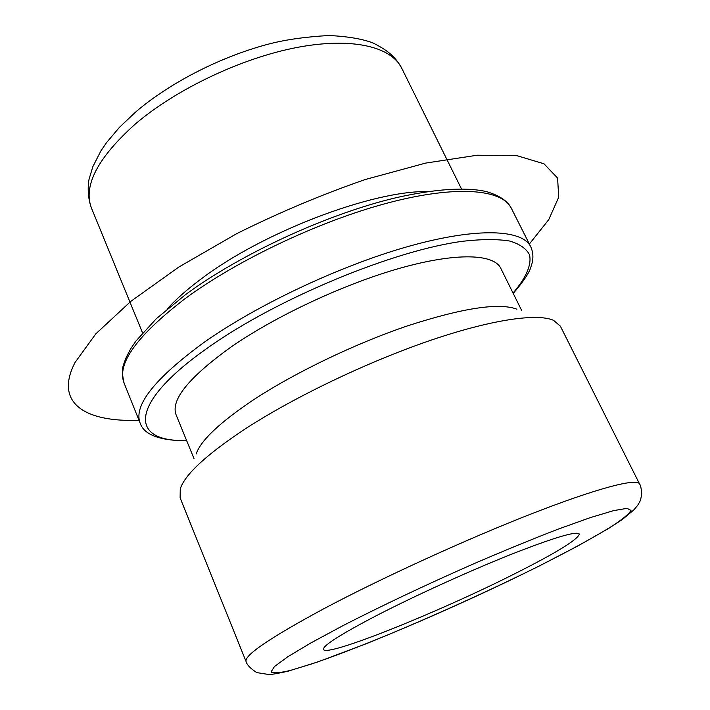 <?xml version="1.0" encoding="UTF-8"?>
<svg xmlns="http://www.w3.org/2000/svg" width="710" height="710" viewBox="0 0 710 710"><rect width="100%" height="100%" fill="white"/><g stroke="black" fill="none" stroke-linecap="round" stroke-linejoin="round"><path stroke-width="1.06" d="M514.856 573.698C439.57 611.807 326.36 657.504 323.467 649.481C322.597 645.789 340.489 634.376 377.152 615.259C415.217 595.646 468.999 571.186 510.605 554.581C553.587 537.718 576.493 530.84 579.307 533.964C578.215 539.36 556.729 552.602 514.856 573.698M167.054 309.152C175.778 299.416 187.289 289.236 201.596 278.631C262.913 232.081 372.555 190.475 427.455 191.576M194.025 458.642L176.08 414.8C170.515 399.987 188.78 377.436 230.874 347.128C275.959 315.817 344.82 283.689 400.697 268.016C456.672 252.316 493.885 253.878 500.736 268.211L521.761 310.669M196.137 454.018C200.752 440.44 219.851 422.397 253.417 399.89C294.863 372.617 355.373 343.498 408.055 325.686C462.902 307.954 499.174 302.451 516.889 309.187M246.343 428.183C207.009 454.089 184.982 474.316 180.26 488.862L180.118 497.861L246.095 661.596C243.912 655.552 269.525 638.086 322.961 609.198C380.862 578.366 466.399 539.227 532.101 513.596C597.944 487.894 636.941 477.972 639.55 483.936L560.367 326.165L553.525 320.317C537 313.003 490.743 319.651 428.813 340.942C366.946 362.233 294.987 396.739 246.343 428.183M139.009 420.284C85.795 422.299 53.818 403.582 74.976 362.579L95.779 333.886L130.835 301.342L178.858 267.031L236.954 233.519C279.412 212.405 322.242 194.389 365.437 179.47L425.645 163.096L477.191 155.224L517.12 155.73L543.975 163.779L557.581 178.077L558.726 197.167L548.777 219.585L529.367 244.027M537.39 566.899C463.639 603.713 367.469 645.266 311.166 664.107L290.541 670.373C279.82 672.956 273.306 673.488 271.007 671.971L274.459 666.548L287.754 656.785L310.945 642.896L343.258 625.492C380.977 606.118 427.251 584.215 473.836 563.74C504.428 550.569 532.491 539.05 558.024 529.19L590.312 517.608L613.591 510.632L627.125 508.333L630.968 510.446C629.007 513.862 622.865 518.983 612.561 525.817C594.643 537.017 568.479 551.262 537.39 566.899M142.55 332.875L91.51 208.181C82.937 185.958 97.581 157.868 135.459 123.895C176.222 89.14 241.32 58.202 296.469 47.561C351.698 36.92 391.228 46.576 401.683 68.133L461.464 188.887M186.57 440.431C130.099 442.516 126.699 404.38 208.811 347.083C277.779 298.236 394.92 249.902 463.444 241.187C482.125 239.128 497.515 239.075 509.62 241.018C519.711 244.009 526.332 248.589 529.491 254.757C531.879 264.928 525.87 278.142 513.028 293.035M186.739 440.839C159.51 440.617 143.979 434.697 140.127 423.08C133.347 405.561 154.531 378.741 203.708 342.628C257.535 304.555 341.554 265.061 409.572 246.086C477.732 227.067 522.383 229.445 530.725 246.725L511.306 208.207C502.085 189.215 456.858 184.884 388.867 202.687C321.018 220.437 237.921 259.665 185.132 298.608C136.959 335.635 116.609 363.777 124.081 383.045C120.389 367.026 123.939 365.117 125.421 359.091L130.445 349.16L136.009 340.951L156.395 318.621L185.505 294.659C240.353 254.073 327.718 213.816 396.224 197.682C435.407 188.895 465.538 186.872 486.598 191.62C501.917 196.395 507.721 201.888 511.306 208.207M246.095 661.596C246.92 664.862 250.488 668.527 256.789 672.601L268.744 674.5C271.06 674.624 277.424 673.55 287.834 671.269L318.018 661.862L366.44 643.659C421.5 621.392 483.164 593.702 537.63 566.82L577.399 546.23L608.594 528.453L622.324 519.498L633.746 510.002L637.66 505.342C640.269 500.639 640.384 502.077 641.707 493.752C641.272 488.347 640.562 485.081 639.55 483.936M136.036 111.674C170.817 82.032 222.523 55.815 270.679 43.55C286.813 39.476 306.267 36.796 329.032 35.5C348.14 36.476 362.89 39.006 373.283 43.097C390.314 51.706 396.02 58.247 401.683 68.133M91.51 208.181C86.638 195.348 88.351 181.396 89.256 178.583L92.806 166.779L100.802 151.052L106.509 142.657L119.44 127.338L135.424 112.207M513.223 293.425C523.838 281.062 529.82 271.957 531.16 266.135C533.609 259.319 533.458 252.849 530.725 246.725M140.127 423.08L124.081 383.045"/></g></svg>
